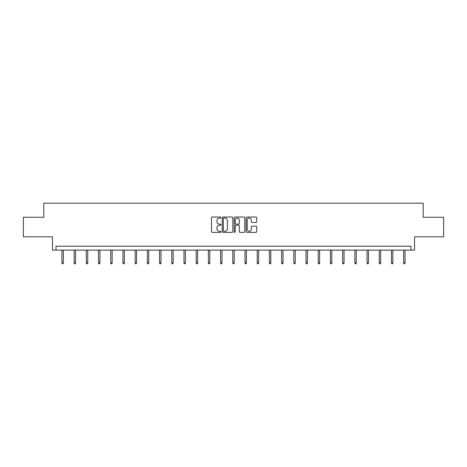 <?xml version="1.0" encoding="UTF-8"?>
<svg xmlns="http://www.w3.org/2000/svg" width="467" height="467" viewBox="0 0 467 467"><rect width="100%" height="100%" fill="white"/><g stroke="black" fill="none" stroke-linecap="round" stroke-linejoin="round"><path stroke-width="0.7" d="M220.984 217.546A0.537 0.537 0 0 0 220.447 217.009L212.287 217.009A0.771 0.771 0 0 0 211.516 217.78L211.516 231.603A0.771 0.771 0 0 0 212.287 232.368L220.447 232.368A0.537 0.537 0 0 0 220.984 231.83A0.537 0.537 0 0 0 220.447 231.293L219.391 231.293A2.458 2.458 0 0 1 216.933 228.836L216.933 227.686A2.458 2.458 0 0 1 219.391 225.228L220.447 225.228A0.537 0.537 0 0 0 220.984 224.691A0.537 0.537 0 0 0 220.447 224.154L219.391 224.154A2.458 2.458 0 0 1 216.933 221.697L216.933 220.541A2.458 2.458 0 0 1 219.391 218.083L220.447 218.083A0.537 0.537 0 0 0 220.984 217.546M23.35 217.26L23.35 236.816L52.456 236.816L52.456 250.119L414.544 250.119L414.544 236.816L443.65 236.816L443.65 217.26L423.19 217.26L423.19 203.174L43.81 203.174L43.81 217.26L23.35 217.26M255.945 222.426A0.771 0.771 0 0 0 256.71 221.656L256.71 217.78A0.771 0.771 0 0 0 255.945 217.009L246.88 217.009A0.771 0.771 0 0 0 246.115 217.78L246.115 231.603A0.771 0.771 0 0 0 246.88 232.368L255.945 232.368A0.771 0.771 0 0 0 256.71 231.603L256.71 226.915A0.771 0.771 0 0 0 255.945 226.151L252.063 226.151A0.771 0.771 0 0 0 251.299 226.915L251.299 229.239A2.055 2.055 0 0 1 249.244 231.293A2.055 2.055 0 0 1 247.189 229.239L247.189 220.138A2.055 2.055 0 0 1 249.244 218.083A2.055 2.055 0 0 1 251.299 220.138L251.299 221.656A0.771 0.771 0 0 0 252.063 222.426L255.945 222.426M410.983 250.119L410.983 246.208L56.017 246.208L56.017 250.119M232.829 217.78A0.771 0.771 0 0 0 232.058 217.009L222.998 217.009A0.771 0.771 0 0 0 222.228 217.78L222.228 231.603A0.771 0.771 0 0 0 222.998 232.368L232.058 232.368A0.771 0.771 0 0 0 232.829 231.603L232.829 217.78M234.942 217.009L244.002 217.009A0.771 0.771 0 0 1 244.772 217.78L244.772 231.603A0.771 0.771 0 0 1 244.002 232.368L240.126 232.368A0.771 0.771 0 0 1 239.355 231.603L239.355 225.993A0.771 0.771 0 0 0 238.59 225.228L236.016 225.228A0.771 0.771 0 0 0 235.245 225.993L235.245 231.83A0.537 0.537 0 0 1 234.708 232.368A0.537 0.537 0 0 1 234.171 231.83L234.171 217.78A0.771 0.771 0 0 1 234.942 217.009M223.845 218.083A0.537 0.537 0 0 0 223.308 218.626L223.308 230.756A0.537 0.537 0 0 0 223.845 231.293L224.954 231.293A2.458 2.458 0 0 0 227.411 228.836L227.411 220.541A2.458 2.458 0 0 0 224.954 218.083L223.845 218.083M239.355 220.179A2.055 2.055 0 0 0 237.3 218.124A2.055 2.055 0 0 0 235.245 220.179L235.245 223.384A0.771 0.771 0 0 0 236.016 224.154L238.59 224.154A0.771 0.771 0 0 0 239.355 223.384L239.355 220.179M63.331 262.81L63.016 263.826L62.234 263.826L61.924 262.81L63.331 262.81L63.331 250.119M61.924 262.81L61.924 250.119M75.537 262.81L75.222 263.826L74.44 263.826L74.125 262.81L75.537 262.81L75.537 250.119M74.125 262.81L74.125 250.119M87.743 262.81L87.428 263.826L86.646 263.826L86.331 262.81L87.743 262.81L87.743 250.119M86.331 262.81L86.331 250.119M99.944 262.81L99.634 263.826L98.852 263.826L98.537 262.81L99.944 262.81L99.944 250.119M98.537 262.81L98.537 250.119M112.15 262.81L111.841 263.826L111.058 263.826L110.743 262.81L112.15 262.81L112.15 250.119M110.743 262.81L110.743 250.119M124.356 262.81L124.041 263.826L123.259 263.826L122.949 262.81L124.356 262.81L124.356 250.119M122.949 262.81L122.949 250.119M136.562 262.81L136.247 263.826L135.465 263.826L135.156 262.81L136.562 262.81L136.562 250.119M135.156 262.81L135.156 250.119M148.769 262.81L148.453 263.826L147.671 263.826L147.356 262.81L148.769 262.81L148.769 250.119M147.356 262.81L147.356 250.119M160.975 262.81L160.66 263.826L159.877 263.826L159.562 262.81L160.975 262.81L160.975 250.119M159.562 262.81L159.562 250.119M173.175 262.81L172.866 263.826L172.084 263.826L171.768 262.81L173.175 262.81L173.175 250.119M171.768 262.81L171.768 250.119M185.381 262.81L185.072 263.826L184.29 263.826L183.975 262.81L185.381 262.81L185.381 250.119M183.975 262.81L183.975 250.119M197.588 262.81L197.272 263.826L196.49 263.826L196.181 262.81L197.588 262.81L197.588 250.119M196.181 262.81L196.181 250.119M209.794 262.81L209.479 263.826L208.696 263.826L208.387 262.81L209.794 262.81L209.794 250.119M208.387 262.81L208.387 250.119M222 262.81L221.685 263.826L220.903 263.826L220.593 262.81L222 262.81L222 250.119M220.593 262.81L220.593 250.119M234.206 262.81L233.891 263.826L233.109 263.826L232.794 262.81L234.206 262.81L234.206 250.119M232.794 262.81L232.794 250.119M246.407 262.81L246.097 263.826L245.315 263.826L245 262.81L246.407 262.81L246.407 250.119M245 262.81L245 250.119M258.613 262.81L258.304 263.826L257.521 263.826L257.206 262.81L258.613 262.81L258.613 250.119M257.206 262.81L257.206 250.119M270.819 262.81L270.51 263.826L269.728 263.826L269.412 262.81L270.819 262.81L270.819 250.119M269.412 262.81L269.412 250.119M283.025 262.81L282.71 263.826L281.928 263.826L281.619 262.81L283.025 262.81L283.025 250.119M281.619 262.81L281.619 250.119M295.232 262.81L294.916 263.826L294.134 263.826L293.825 262.81L295.232 262.81L295.232 250.119M293.825 262.81L293.825 250.119M307.438 262.81L307.123 263.826L306.34 263.826L306.025 262.81L307.438 262.81L307.438 250.119M306.025 262.81L306.025 250.119M319.644 262.81L319.329 263.826L318.547 263.826L318.231 262.81L319.644 262.81L319.644 250.119M318.231 262.81L318.231 250.119M331.844 262.81L331.535 263.826L330.753 263.826L330.438 262.81L331.844 262.81L331.844 250.119M330.438 262.81L330.438 250.119M344.051 262.81L343.741 263.826L342.959 263.826L342.644 262.81L344.051 262.81L344.051 250.119M342.644 262.81L342.644 250.119M356.257 262.81L355.942 263.826L355.159 263.826L354.85 262.81L356.257 262.81L356.257 250.119M354.85 262.81L354.85 250.119M368.463 262.81L368.148 263.826L367.366 263.826L367.056 262.81L368.463 262.81L368.463 250.119M367.056 262.81L367.056 250.119M380.669 262.81L380.354 263.826L379.572 263.826L379.257 262.81L380.669 262.81L380.669 250.119M379.257 262.81L379.257 250.119M392.875 262.81L392.56 263.826L391.778 263.826L391.463 262.81L392.875 262.81L392.875 250.119M391.463 262.81L391.463 250.119M405.076 262.81L404.766 263.826L403.984 263.826L403.669 262.81L405.076 262.81L405.076 250.119M403.669 262.81L403.669 250.119"/></g></svg>
